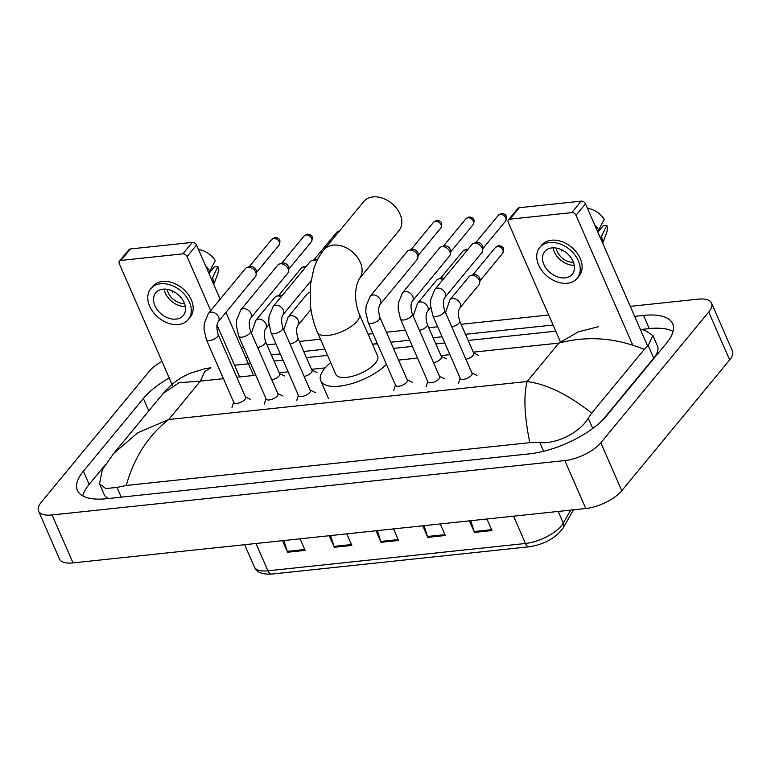 <?xml version="1.0" encoding="UTF-8"?>
<svg xmlns="http://www.w3.org/2000/svg" width="771" height="771" viewBox="0 0 771 771"><rect width="100%" height="100%" fill="white"/><g stroke="black" fill="none" stroke-linecap="round" stroke-linejoin="round"><path stroke-width="1.16" d="M470.802 520.704L474.155 531.527A5.705 3.238 83.9 0 0 474.483 532.414L491.994 530.554L486.944 518.989M469.433 520.849L474.483 532.414M424.089 525.658L427.433 536.491A5.705 3.238 83.9 0 0 427.76 537.368L445.281 535.508L440.231 523.943M422.71 525.803L427.76 537.368M283.921 540.529L287.275 551.352A5.705 3.238 83.9 0 0 287.602 552.229L305.123 550.369L300.064 538.813M282.552 540.673L287.602 552.229M330.643 535.566L333.997 546.398A5.705 3.238 83.9 0 0 334.315 547.275L351.836 545.415L346.786 533.86M329.265 535.72L334.315 547.275M377.366 530.612L380.71 541.444A5.705 3.238 83.9 0 0 381.038 542.321L398.559 540.461L393.509 528.906M375.988 530.756L381.038 542.321M630.273 306.357L697.977 299.177A28.537 11.43 156.4 0 1 711.508 303.042L732.45 350.978A28.537 11.43 156.4 0 1 729.655 359.932L621.763 490.732A28.537 11.43 156.4 0 1 585.777 508.513L73.023 562.897A28.537 11.43 156.4 0 1 59.492 559.023L38.55 511.086A28.537 11.43 156.4 0 1 41.345 502.143L149.237 371.333A28.537 11.43 156.4 0 1 161.987 361.377M711.508 303.042A28.537 11.43 156.4 0 1 708.713 311.995L600.821 442.805A28.537 11.43 156.4 0 1 564.835 460.576L52.081 514.961A28.537 11.43 156.4 0 1 38.55 511.086M241.333 347.605L243.588 347.364M267.007 344.878L275.941 343.933M299.36 341.447L320.466 339.211M368.095 334.161L373 333.641M386.396 332.224L405.353 330.21M428.772 327.723L437.706 326.779M461.125 324.292L548.701 315.002M169.225 377.944A61.362 24.566 -23.6 0 0 143.367 398.482L83.422 471.148A61.362 24.566 -23.6 0 0 77.418 490.395A61.362 24.566 -23.6 0 0 106.514 498.712L529.33 453.868A61.362 24.566 -23.6 0 0 606.69 415.656L666.636 342.979A61.362 24.566 -23.6 0 0 672.64 323.743A61.362 24.566 -23.6 0 0 643.544 315.416L634.649 316.361M553.067 325.015L465.501 334.296M442.082 336.782L433.148 337.737M409.729 340.213L390.772 342.228M377.376 343.644L372.47 344.165M324.842 349.215L303.726 351.46M280.316 353.937L271.373 354.891M247.963 357.368L245.708 357.609M105.588 464.441L89.185 484.333A61.362 24.566 -23.6 0 0 82.757 495.907M673.054 331.414A61.362 24.566 -23.6 0 0 649.298 328.6L641.424 329.439M602.556 420.147L653.702 358.149A38.531 15.43 -23.6 0 0 657.48 346.063L652.873 335.53L648.18 345.504L644.238 349.456L591.704 413.14L588.234 418.181C580.727 431.461 557.732 444.231 539.845 442.593L529.802 442.65C524.357 415.964 523.47 395.571 527.142 381.5C547.092 384.276 568.612 394.829 591.704 413.14M163.192 393.451C169.148 386.261 176.193 380.45 184.327 376.017L189.878 373.309L205.471 368.548L210.907 367.767L204.749 371.506L200.402 381.105L179.036 382.715L163.192 393.451L113.568 453.608L137.71 432.782L168.724 419.511C148.36 435.364 134.193 457.348 126.242 485.46L117.028 487.436L105.762 488.535L99.498 483.899L104.104 494.433A38.531 15.43 -23.6 0 0 108.692 498.49M640.229 329.14L645.279 330.48L652.873 335.539M126.242 485.46L529.802 442.65M99.498 483.899L102.35 469.712M644.238 349.456C615.856 337.708 587.377 335.587 558.821 343.095L578.221 331.896L598.672 326.634M119.495 261.157L128.959 249.679A3.566 2.564 39.5 0 1 130.405 248.956L120.941 260.425A3.566 2.564 -140.5 0 0 119.495 261.157A3.566 2.564 -140.5 0 0 119.332 263.73L172.55 385.558M192.307 242.393A3.566 2.564 39.5 0 1 196.538 245.072L187.074 256.55A3.566 2.564 -140.5 0 0 182.843 253.861L192.307 242.393L130.405 248.956M253.042 374.398L225.942 312.371M220.169 299.167L196.538 245.072M182.843 253.861L120.941 260.425M187.074 256.55L210.705 310.646M217.027 325.102L239.675 376.942M162.98 289.164A17.839 12.828 -140.5 0 0 155.771 292.787A17.839 12.828 -140.5 0 0 157.592 310.144A17.839 12.828 -140.5 0 0 176.067 319.117A17.839 12.828 -140.5 0 0 183.286 315.493A17.839 12.828 -140.5 0 0 181.464 298.136A17.839 12.828 -140.5 0 0 162.98 289.164M164.136 289.086A17.839 12.828 -140.5 0 0 185.329 306.569M173.465 291.438L172.781 292.267A14.273 10.264 39.5 0 1 171.75 290.628M167.259 289.308A14.273 10.264 -140.5 0 0 184.52 303.552M188.24 319.579L190.138 317.276A24.258 17.444 -140.5 0 0 187.661 293.684A24.258 17.444 -140.5 0 0 162.517 281.473A24.258 17.444 -140.5 0 0 152.706 286.407L150.817 288.701A24.258 17.444 -140.5 0 0 153.294 312.303A24.258 17.444 -140.5 0 0 178.429 324.514A24.258 17.444 -140.5 0 0 188.24 319.579A24.258 17.444 -140.5 0 0 185.763 295.977A24.258 17.444 -140.5 0 0 160.628 283.767A24.258 17.444 -140.5 0 0 150.817 288.701M213.345 283.545A23.544 16.933 -140.5 0 0 212.603 277.579L217.914 266.544L214.328 266.92L208.941 273.454M211.379 279.054L212.603 277.579M198.513 249.582A18.552 13.338 -140.5 0 1 215.302 260.55L208.768 273.059M209.982 271.585A23.544 16.933 -140.5 0 0 205.674 265.985M213.769 284.509L217.644 274.1A18.552 13.338 -140.5 0 0 217.914 266.544M398.973 230.625A22.831 16.422 -140.5 0 0 396.641 208.411A22.831 16.422 -140.5 0 0 372.981 196.923A22.831 16.422 -140.5 0 0 363.748 201.568L323.993 249.756A22.831 16.422 39.5 0 1 333.226 245.111A22.831 16.422 39.5 0 1 356.886 256.598A22.831 16.422 39.5 0 1 359.219 278.813L398.973 230.625M359.305 314.048A22.831 9.136 -23.6 0 1 357.069 321.199A22.831 9.136 -23.6 0 1 328.282 335.424A22.831 9.136 -23.6 0 1 317.459 332.33L335.78 374.263A22.831 9.136 -23.6 0 0 353.301 376.036A22.831 9.136 -23.6 0 0 375.39 363.141A22.831 9.136 -23.6 0 0 377.626 355.98L359.305 314.048C356.568 307.648 355.344 300.459 355.614 292.45L356.51 285.617L359.219 278.813M386.425 364.355A39.244 15.709 156.4 0 1 348.617 384.469A39.244 15.709 156.4 0 1 320.746 380.835A39.244 15.709 156.4 0 1 324.581 368.528A39.244 15.709 156.4 0 1 330.663 362.553M372.509 344.271A39.244 15.709 156.4 0 1 377.462 343.847M218.164 334.585L245.602 397.373A6.419 2.573 156.4 0 1 244.976 399.388A6.419 2.573 156.4 0 1 238.759 403.021A6.419 2.573 156.4 0 1 233.835 402.52L206.397 339.732A6.419 2.573 156.4 0 0 209.779 340.56A6.419 2.573 156.4 0 0 217.538 336.599A6.419 2.573 156.4 0 0 218.164 334.585C216.439 328.533 216.487 324.215 218.309 321.613L255.346 276.712A6.419 4.616 39.5 0 0 256.136 274.775A6.419 4.616 39.5 0 0 255.654 272.067A6.419 4.616 39.5 0 0 248.04 267.229A6.419 4.616 39.5 0 0 247.192 267.402A6.419 4.616 39.5 0 0 245.438 268.539L208.401 313.44A6.419 4.616 39.5 0 1 211.003 312.13A6.419 4.616 39.5 0 1 211.341 312.11A6.419 4.616 39.5 0 1 217.779 315.522A6.419 4.616 39.5 0 1 218.309 321.613M247.192 267.402L249.977 266.554A4.636 3.335 39.5 0 1 250.585 266.429A4.636 3.335 39.5 0 1 256.088 269.927A4.636 3.335 39.5 0 1 256.435 271.884L256.136 274.775M250.517 331.154L277.955 393.942A6.419 2.573 156.4 0 1 277.329 395.957A6.419 2.573 156.4 0 1 271.113 399.59A6.419 2.573 156.4 0 1 266.188 399.089L238.75 336.301A6.419 2.573 156.4 0 0 242.133 337.129A6.419 2.573 156.4 0 0 249.891 333.168A6.419 2.573 156.4 0 0 250.517 331.154C248.792 325.102 248.84 320.784 250.662 318.182L287.708 273.281A6.419 4.616 39.5 0 0 288.489 271.344A6.419 4.616 39.5 0 0 288.007 268.636A6.419 4.616 39.5 0 0 280.393 263.798A6.419 4.616 39.5 0 0 279.545 263.971A6.419 4.616 39.5 0 0 277.801 265.108L240.754 310.009A6.419 4.616 39.5 0 1 243.357 308.699A6.419 4.616 39.5 0 1 243.694 308.679A6.419 4.616 39.5 0 1 250.132 312.091A6.419 4.616 39.5 0 1 250.662 318.182M279.545 263.971L282.331 263.123A4.636 3.335 39.5 0 1 282.938 262.998A4.636 3.335 39.5 0 1 288.441 266.496A4.636 3.335 39.5 0 1 288.788 268.453L288.489 271.344M282.88 327.723L310.308 390.512A6.419 2.573 156.4 0 1 309.682 392.526A6.419 2.573 156.4 0 1 303.466 396.159A6.419 2.573 156.4 0 1 298.541 395.658L271.103 332.87A6.419 2.573 156.4 0 0 274.486 333.698A6.419 2.573 156.4 0 0 282.244 329.737A6.419 2.573 156.4 0 0 282.88 327.723C281.145 321.671 281.193 317.353 283.015 314.751L310.954 280.875M283.015 314.751A6.419 4.616 39.5 0 0 282.485 308.66A6.419 4.616 39.5 0 0 276.047 305.249A6.419 4.616 39.5 0 0 275.71 305.268A6.419 4.616 39.5 0 0 273.107 306.579L310.154 261.677A6.419 4.616 39.5 0 1 311.898 260.54A6.419 4.616 39.5 0 1 312.747 260.367A6.419 4.616 39.5 0 1 316.765 261.321M311.898 260.54L314.684 259.692A4.636 3.335 39.5 0 1 315.291 259.567A4.636 3.335 39.5 0 1 317.45 259.904M379.939 317.43L407.367 380.219A6.419 2.573 156.4 0 1 406.741 382.233A6.419 2.573 156.4 0 1 400.525 385.857A6.419 2.573 156.4 0 1 395.6 385.365L368.172 322.567A6.419 2.573 156.4 0 0 371.545 323.396A6.419 2.573 156.4 0 0 379.303 319.445A6.419 2.573 156.4 0 0 379.939 317.43C378.214 311.378 378.262 307.051 380.084 304.449L417.121 259.548A6.419 4.616 39.5 0 0 417.901 257.62A6.419 4.616 39.5 0 0 417.419 254.912A6.419 4.616 39.5 0 0 409.806 250.074A6.419 4.616 39.5 0 0 408.958 250.238A6.419 4.616 39.5 0 0 407.213 251.375L370.176 296.276A6.419 4.616 39.5 0 1 372.769 294.975A6.419 4.616 39.5 0 1 373.106 294.946A6.419 4.616 39.5 0 1 379.544 298.367A6.419 4.616 39.5 0 1 380.084 304.449M408.958 250.238L411.743 249.399A4.636 3.335 39.5 0 1 412.36 249.274A4.636 3.335 39.5 0 1 417.853 252.763A4.636 3.335 39.5 0 1 418.2 254.719L417.901 257.62M412.292 313.999L439.721 376.788A6.419 2.573 156.4 0 1 439.094 378.802A6.419 2.573 156.4 0 1 432.878 382.426A6.419 2.573 156.4 0 1 427.953 381.934L400.525 319.136A6.419 2.573 156.4 0 0 403.898 319.965A6.419 2.573 156.4 0 0 411.666 316.014A6.419 2.573 156.4 0 0 412.292 313.999C410.567 307.947 410.615 303.62 412.437 301.018L449.474 256.117A6.419 4.616 39.5 0 0 450.254 254.179A6.419 4.616 39.5 0 0 449.772 251.471A6.419 4.616 39.5 0 0 442.159 246.643A6.419 4.616 39.5 0 0 441.32 246.807A6.419 4.616 39.5 0 0 439.566 247.944L402.529 292.845A6.419 4.616 39.5 0 1 405.122 291.544A6.419 4.616 39.5 0 1 405.459 291.515A6.419 4.616 39.5 0 1 411.897 294.936A6.419 4.616 39.5 0 1 412.437 301.018M441.32 246.807L444.096 245.968A4.636 3.335 39.5 0 1 444.713 245.843A4.636 3.335 39.5 0 1 450.206 249.332A4.636 3.335 39.5 0 1 450.553 251.288L450.254 254.179M444.645 310.568L472.074 373.357A6.419 2.573 156.4 0 1 471.447 375.371A6.419 2.573 156.4 0 1 465.231 378.995A6.419 2.573 156.4 0 1 460.306 378.503L432.878 315.705A6.419 2.573 156.4 0 0 436.251 316.534A6.419 2.573 156.4 0 0 444.019 312.583A6.419 2.573 156.4 0 0 444.645 310.568C442.92 304.516 442.968 300.189 444.79 297.587L481.827 252.686A6.419 4.616 39.5 0 0 482.607 250.748A6.419 4.616 39.5 0 0 482.126 248.04A6.419 4.616 39.5 0 0 474.512 243.212A6.419 4.616 39.5 0 0 473.673 243.376A6.419 4.616 39.5 0 0 471.919 244.513L434.883 289.414A6.419 4.616 39.5 0 1 437.475 288.113A6.419 4.616 39.5 0 1 437.812 288.084A6.419 4.616 39.5 0 1 444.25 291.496A6.419 4.616 39.5 0 1 444.79 297.587M473.673 243.376L476.449 242.537A4.636 3.335 39.5 0 1 477.066 242.412A4.636 3.335 39.5 0 1 482.559 245.901A4.636 3.335 39.5 0 1 482.906 247.857L482.607 250.748M251.404 333.178L255.799 320.437A6.419 4.616 39.5 0 1 258.728 319.107A6.419 4.616 39.5 0 1 266.005 323.965A6.419 4.616 39.5 0 1 265.706 328.61C263.884 331.212 263.836 335.53 265.561 341.582L279.7 373.935A6.419 2.573 156.4 0 1 279.073 375.949A6.419 2.573 156.4 0 1 271.787 379.833M255.799 320.437L274.919 297.259A6.419 4.616 39.5 0 1 276.664 296.122L279.449 295.274A4.636 3.335 39.5 0 1 280.066 295.158A4.636 3.335 39.5 0 1 282.244 295.495M276.664 296.122A6.419 4.616 39.5 0 1 281.222 296.739M283.757 329.747L288.152 317.006A6.419 4.616 39.5 0 1 291.081 315.676A6.419 4.616 39.5 0 1 298.358 320.534A6.419 4.616 39.5 0 1 298.059 325.179C296.237 327.781 296.189 332.099 297.914 338.151L312.053 370.504A6.419 2.573 156.4 0 1 311.426 372.518A6.419 2.573 156.4 0 1 304.14 376.402M288.152 317.006L307.272 293.828A6.419 4.616 39.5 0 1 309.026 292.691A6.419 4.616 39.5 0 1 309.913 292.517M413.179 316.023L417.564 303.282A6.419 4.616 39.5 0 1 420.503 301.943A6.419 4.616 39.5 0 1 427.78 306.81A6.419 4.616 39.5 0 1 427.471 311.455C425.65 314.048 425.602 318.375 427.327 324.427L441.465 356.78A6.419 2.573 156.4 0 1 440.839 358.794A6.419 2.573 156.4 0 1 433.553 362.669M417.564 303.282L436.685 280.104A6.419 4.616 39.5 0 1 438.439 278.967L441.224 278.119A4.636 3.335 39.5 0 1 441.831 277.994A4.636 3.335 39.5 0 1 444.019 278.341M438.439 278.967A6.419 4.616 39.5 0 1 442.997 279.584M445.532 312.592L449.917 299.842A6.419 4.616 39.5 0 1 452.856 298.512A6.419 4.616 39.5 0 1 460.133 303.379A6.419 4.616 39.5 0 1 459.824 308.014C458.003 310.617 457.955 314.944 459.68 320.996L473.818 353.349A6.419 2.573 156.4 0 1 473.192 355.364A6.419 2.573 156.4 0 1 465.906 359.238M449.917 299.842L469.038 276.664A6.419 4.616 39.5 0 1 470.792 275.536A6.419 4.616 39.5 0 1 479.254 280.201A6.419 4.616 39.5 0 1 479.726 282.909A6.419 4.616 39.5 0 1 478.945 284.836L459.824 308.014M470.792 275.536L473.577 274.688A4.636 3.335 39.5 0 1 474.184 274.563A4.636 3.335 39.5 0 1 479.678 278.061A4.636 3.335 39.5 0 1 480.025 280.018L479.726 282.909M508.446 219.899L517.91 208.43A3.566 2.564 39.5 0 1 519.355 207.698L509.882 219.176A3.566 2.564 -140.5 0 0 508.446 219.899A3.566 2.564 -140.5 0 0 508.272 222.482L560.44 341.89M581.257 201.135A3.566 2.564 39.5 0 1 585.488 203.823L576.014 215.302A3.566 2.564 -140.5 0 0 571.793 212.613L581.257 201.135L519.355 207.698M647.601 345.996L585.488 203.823M571.793 212.613L509.882 219.176M576.014 215.302L632.721 345.08M551.93 247.905A17.839 12.828 -140.5 0 0 544.712 251.539A17.839 12.828 -140.5 0 0 546.533 268.886A17.839 12.828 -140.5 0 0 565.018 277.868A17.839 12.828 -140.5 0 0 572.236 274.235A17.839 12.828 -140.5 0 0 570.415 256.888A17.839 12.828 -140.5 0 0 551.93 247.905M553.077 247.828A17.839 12.828 -140.5 0 0 574.279 265.32M562.406 250.18L561.722 251.018A14.273 10.264 39.5 0 1 560.69 249.38M556.199 248.06A14.273 10.264 -140.5 0 0 573.46 262.294M577.19 278.321L579.079 276.028A24.258 17.444 -140.5 0 0 576.602 252.425A24.258 17.444 -140.5 0 0 551.467 240.224A24.258 17.444 -140.5 0 0 541.647 245.159L539.758 247.452A24.258 17.444 -140.5 0 0 542.235 271.045A24.258 17.444 -140.5 0 0 567.369 283.256A24.258 17.444 -140.5 0 0 577.19 278.321A24.258 17.444 -140.5 0 0 574.713 254.719A24.258 17.444 -140.5 0 0 549.569 242.518A24.258 17.444 -140.5 0 0 539.758 247.452M602.296 242.296A23.544 16.933 -140.5 0 0 601.544 236.321L606.864 225.286L603.269 225.672L597.882 232.206M600.33 237.796L601.544 236.321M587.454 208.334A18.552 13.338 -140.5 0 1 604.242 219.301L597.708 231.811M598.932 230.336A23.544 16.933 -140.5 0 0 594.624 224.737M602.71 243.26L606.594 232.842A18.552 13.338 -140.5 0 0 606.864 225.286M573.518 509.804L563.167 527.913A7.132 5.754 -150.2 0 0 563.273 523.095L570.704 510.113M563.167 527.913C555.756 538.042 544.49 544.326 529.359 546.764A7.132 4.048 -96.1 0 1 525.456 543.488A28.537 11.43 -23.6 0 0 563.273 523.095L558.175 511.433M255.972 543.488L267.913 570.81A7.132 4.048 83.9 0 0 271.816 574.077C261.995 574.54 256.174 572.149 254.382 566.936A28.537 11.43 -23.6 0 0 267.913 570.81L525.456 543.488L513.525 516.175M398.173 539.594L380.71 541.444M351.46 544.548L333.997 546.398M304.738 549.501L287.275 551.352M444.896 534.631L427.433 536.491M491.619 529.677L474.155 531.527M223.407 378.667L200.402 381.105L168.724 419.511L527.142 381.5L558.821 343.095L473.298 352.164M449.888 354.65L440.945 355.595M417.535 358.081L398.578 360.086M325.14 367.883L311.532 369.319M288.123 371.805L279.179 372.75M255.77 375.236L236.803 377.25M564.835 460.576L585.777 508.513M600.821 442.805L621.763 490.732M708.713 311.995L729.655 359.932M52.081 514.961L73.023 562.897M89.185 484.333L83.422 471.148M148.793 410.904L143.367 398.482M649.298 328.6L643.544 315.416M653.702 358.149L648.18 345.504M592.735 428.464L588.234 418.181M543.642 451.276L539.845 442.593M121.278 497.15L117.028 487.436M279.025 245.207C281.039 240.253 279.69 237.728 274.958 237.641L271.864 239.299A4.636 3.335 39.5 0 1 273.744 238.355A4.636 3.335 39.5 0 1 278.553 240.697A4.636 3.335 39.5 0 1 279.025 245.207L256.348 272.693M274.958 237.641A4.636 2.631 83.9 0 0 273.744 238.355M311.378 241.776C313.392 236.822 312.043 234.297 307.311 234.211L304.217 235.868A4.636 3.335 39.5 0 1 306.097 234.924A4.636 3.335 39.5 0 1 310.906 237.266A4.636 3.335 39.5 0 1 311.378 241.776L288.701 269.262M307.311 234.211A4.636 2.631 83.9 0 0 306.097 234.924M339.664 230.78L336.58 232.437A4.636 3.335 39.5 0 1 338.45 231.493A4.636 3.335 39.5 0 1 339.067 231.483M339.645 230.78A4.636 2.631 83.9 0 0 338.45 231.493M440.79 228.052C442.814 223.098 441.455 220.573 436.723 220.487L433.639 222.144A4.636 3.335 39.5 0 1 435.509 221.2A4.636 3.335 39.5 0 1 440.318 223.532A4.636 3.335 39.5 0 1 440.79 228.052L418.113 255.538M436.723 220.487A4.636 2.631 83.9 0 0 435.509 221.2M473.143 224.612C475.167 219.668 473.808 217.143 469.076 217.056L465.992 218.713A4.636 3.335 39.5 0 1 467.862 217.769A4.636 3.335 39.5 0 1 472.671 220.101A4.636 3.335 39.5 0 1 473.143 224.612L450.466 252.107M469.076 217.056A4.636 2.631 83.9 0 0 467.862 217.769M505.497 221.181C507.52 216.237 506.162 213.712 501.429 213.625L498.345 215.282A4.636 3.335 39.5 0 1 500.225 214.338A4.636 3.335 39.5 0 1 505.024 216.67A4.636 3.335 39.5 0 1 505.497 221.181L482.819 248.676M501.429 213.625A4.636 2.631 83.9 0 0 500.225 214.338M306.164 266.506L304.429 266.361L301.345 268.029A4.636 3.335 39.5 0 1 303.215 267.084A4.636 3.335 39.5 0 1 305.403 267.421M304.429 266.361A4.636 2.631 83.9 0 0 303.215 267.084M265.561 341.582A6.419 2.573 156.4 0 1 264.935 343.596A6.419 2.573 156.4 0 1 257.649 347.47M297.914 338.151A6.419 2.573 156.4 0 1 297.288 340.165A6.419 2.573 156.4 0 1 290.002 344.039M467.93 249.351L466.204 249.206L463.111 250.864A4.636 3.335 39.5 0 1 464.99 249.92A4.636 3.335 39.5 0 1 467.178 250.267M466.204 249.206A4.636 2.631 83.9 0 0 464.99 249.92M427.327 324.427A6.419 2.573 156.4 0 1 426.7 326.441A6.419 2.573 156.4 0 1 419.424 330.316M502.625 253.341C504.639 248.387 503.28 245.862 498.558 245.776L495.464 247.433A4.636 3.335 39.5 0 1 497.343 246.489A4.636 3.335 39.5 0 1 502.143 248.821A4.636 3.335 39.5 0 1 502.625 253.341L479.947 280.827M498.558 245.776A4.636 2.631 83.9 0 0 497.343 246.489M459.68 320.996A6.419 2.573 156.4 0 1 459.053 323.01A6.419 2.573 156.4 0 1 451.777 326.885M529.359 546.764L271.816 574.077M254.382 566.936L244.658 544.692M234.567 365.252L250.662 363.546M274.071 361.069L283.015 360.115M306.424 357.628L327.54 355.392M393.47 348.405L412.427 346.391M435.846 343.905L444.78 342.96M468.199 340.474L555.766 331.183M113.568 453.608L102.302 469.79M317.459 332.33C313.778 323.82 311.426 314.732 310.414 305.056L310.472 284.499L313.893 268.587C316.206 261.485 319.57 255.211 323.993 249.756M320.746 380.835L328.6 398.809M208.401 313.44L204.296 323.338L204.016 329.333L206.397 339.732M233.661 402.125L231.984 407.502M245.429 396.978L250.517 399.407M271.864 239.299L249.197 266.795M240.754 310.009L236.658 319.907L236.369 325.902L238.75 336.301M266.014 398.694L264.337 404.071M277.782 393.547L282.87 395.976M304.217 235.868L281.55 263.364M273.107 306.579L269.012 316.476L268.722 322.471L271.103 332.87M298.367 395.263L296.69 400.641M310.135 390.116L315.223 392.545M336.58 232.437L313.903 259.933M370.176 296.276L366.071 306.183L365.782 312.178L368.172 322.567M395.427 384.97L393.75 390.348M407.194 379.824L412.283 382.252M433.639 222.144L410.962 249.64M402.529 292.845L398.424 302.752L398.135 308.747L400.525 319.136M427.78 381.529L426.103 386.917M439.547 376.393L444.636 378.821M465.992 218.713L443.315 246.2M434.883 289.414L430.777 299.321L430.488 305.316L432.878 315.705M460.133 378.098L458.456 383.486M471.9 372.962L476.989 375.39M498.345 215.282L475.668 242.769M265.706 328.61L268.915 324.716M279.526 373.54L284.615 375.969M301.345 268.029L278.668 295.515M298.059 325.179L310.983 309.508M311.879 370.109L316.968 372.538M309.913 292.421L309.026 292.691M427.471 311.455L430.681 307.562M441.291 356.385L446.38 358.814M463.111 250.864L440.434 278.36M473.645 352.954L478.733 355.383M495.464 247.433L472.787 274.929"/></g></svg>
